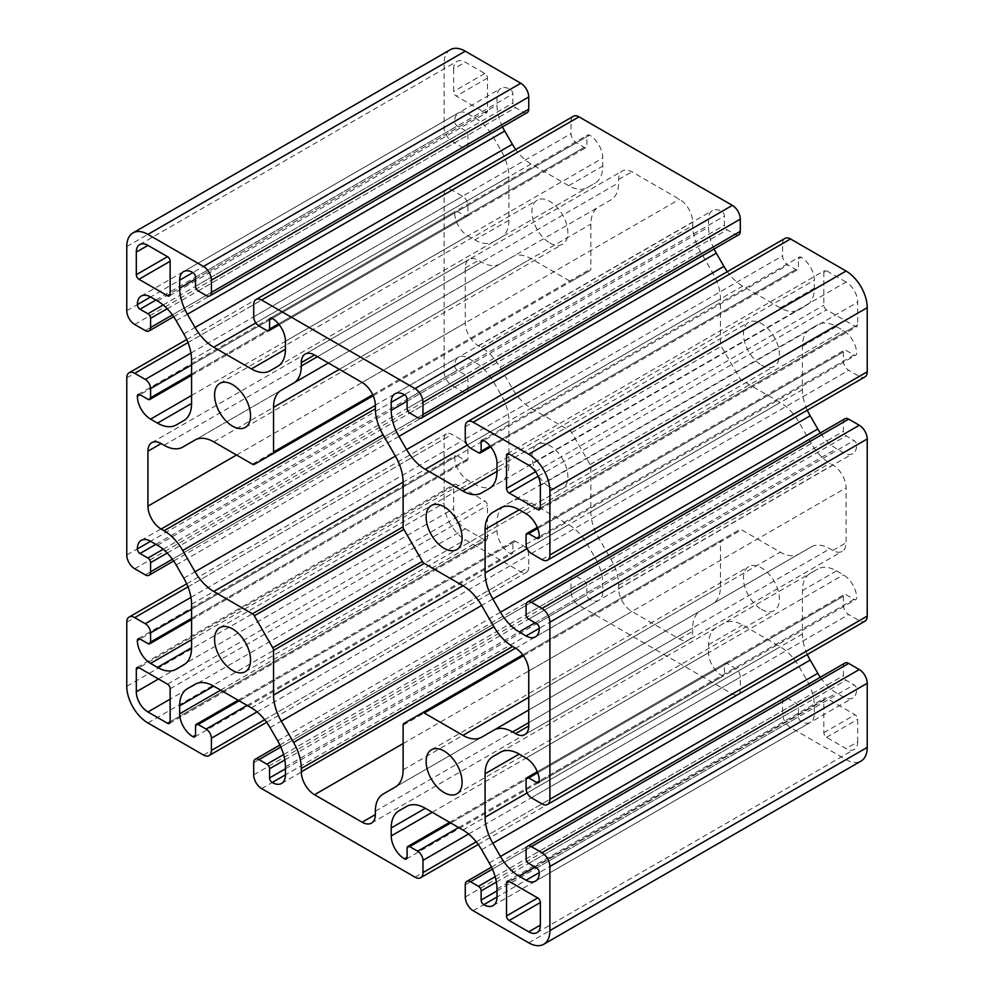 <?xml version="1.0" encoding="UTF-8"?>
<svg xmlns="http://www.w3.org/2000/svg" width="994" height="994" viewBox="0 0 994 994"><rect width="100%" height="100%" fill="white"/><g stroke="black" fill="none" stroke-linecap="round" stroke-linejoin="round"><path stroke-width="0.75" stroke-dasharray="4.97 3.73" d="M811.241 443.523L798.965 422.251A37.399 21.595 -120 0 0 780.265 402.52L741.561 380.18A3.74 2.162 60 0 1 739.698 378.205L721.234 346.223A3.74 2.162 60 0 1 720.451 343.613L720.451 298.933A37.399 21.595 -120 0 0 712.71 272.865L700.435 251.606A37.399 21.595 60 0 1 692.694 225.539L692.694 222.184A18.7 10.797 -120 0 0 679.474 199.272L631.873 171.8A18.7 10.797 -120 0 0 622.517 170.869A18.7 10.797 -120 0 0 618.641 179.429L618.641 182.797A37.399 21.595 60 0 1 610.9 199.906L598.624 207A37.399 21.595 -120 0 0 590.883 224.122L590.883 268.802A3.74 2.162 60 0 1 590.101 270.517L571.637 281.178A3.74 2.162 60 0 1 569.773 280.991L531.069 258.651A37.399 21.595 -120 0 0 512.37 256.8L500.094 263.882A37.399 21.595 60 0 1 481.394 262.031L478.487 260.353A18.7 10.797 -120 0 0 469.143 259.422A18.7 10.797 -120 0 0 465.267 267.982L465.267 322.951A18.724 10.81 -120 0 0 478.487 345.85L481.394 347.527A37.399 21.595 60 0 1 500.094 367.271L512.37 388.53A37.399 21.595 -120 0 0 531.069 408.273L569.773 430.613A3.74 2.162 60 0 1 571.637 432.589L590.101 464.571A3.74 2.162 60 0 1 590.883 467.18L590.883 511.86A37.399 21.595 -120 0 0 598.624 537.928L610.9 559.187A37.399 21.595 60 0 1 618.641 585.242L618.641 588.61A18.7 10.797 -120 0 0 631.873 611.509L679.474 638.993A18.7 10.797 -120 0 0 688.817 639.912A18.7 10.797 -120 0 0 692.694 631.364L692.694 627.997A37.399 21.595 60 0 1 700.435 610.875L712.71 603.793A37.399 21.595 -120 0 0 720.451 586.671L720.451 541.991A3.74 2.162 60 0 1 721.234 540.276L739.698 529.616A3.74 2.162 60 0 1 741.561 529.802L780.265 552.142A37.399 21.595 -120 0 0 798.965 553.993L811.241 546.899A37.399 21.595 60 0 1 829.94 548.763L832.848 550.44A18.7 10.797 -120 0 0 842.191 551.359A18.7 10.797 -120 0 0 846.068 542.799L846.068 487.843A18.7 10.797 -120 0 0 832.848 464.943L829.94 463.254A37.399 21.595 60 0 1 811.241 443.523L610.9 559.187M328.393 363.009L610.9 199.906M373.185 395.749L590.101 270.517M195.035 440.007L512.37 256.8L195.035 440.007M195.097 439.969L500.094 263.882M465.267 528.758L484.836 540.053A3.74 2.162 -120 0 0 486.7 540.239A3.74 2.162 -120 0 0 487.482 538.537L487.482 505.548A3.74 2.162 -120 0 0 484.836 500.976L456.271 484.488A3.74 2.162 -120 0 0 454.407 484.302A3.74 2.162 -120 0 0 453.637 486.016L453.637 508.605A16.451 9.505 -120 0 0 465.267 528.758L170.148 699.142M857.698 741.897L857.698 719.296A3.74 2.162 -120 0 0 855.064 714.723L826.499 698.235A3.74 2.162 -120 0 0 824.635 698.049A3.74 2.162 -120 0 0 823.852 699.751L823.852 732.74A3.74 2.162 -120 0 0 826.499 737.312L846.068 748.619A16.451 9.505 -120 0 0 854.293 749.426A16.451 9.505 -120 0 0 857.698 741.897L846.068 748.619M846.068 282.023L826.499 270.728A3.74 2.162 -120 0 0 824.635 270.542A3.74 2.162 -120 0 0 823.852 272.257L823.852 305.233A3.74 2.162 -120 0 0 826.499 309.817L855.064 326.305A3.74 2.162 -120 0 0 856.927 326.492A3.74 2.162 -120 0 0 857.698 324.777L857.698 302.176A16.451 9.505 -120 0 0 846.068 282.023L528.733 465.242M453.637 68.897L453.637 91.485A3.74 2.162 -120 0 0 456.271 96.07L484.836 112.558A3.74 2.162 -120 0 0 486.7 112.744A3.74 2.162 -120 0 0 487.482 111.03L487.482 78.054A3.74 2.162 -120 0 0 484.836 73.469L465.267 62.175A16.451 9.505 -120 0 0 457.041 61.355A16.451 9.505 -120 0 0 453.637 68.897L465.267 62.175M450.307 49.7A29.919 17.271 -120 0 0 444.107 63.392L444.107 127.518A11.22 6.473 -120 0 0 452.046 141.26L462.62 147.373A7.48 4.324 -120 0 0 466.36 147.746A7.48 4.324 -120 0 0 467.913 144.316L467.913 135.159A3.74 2.162 -120 0 0 465.267 130.574L457.327 125.99A3.74 2.162 60 0 1 454.693 121.417A18.7 10.797 60 0 1 458.557 112.856A18.7 10.797 60 0 1 467.913 113.776L474.821 117.777A37.399 21.595 60 0 1 493.521 137.507L501.15 150.728A37.399 21.595 60 0 1 508.903 176.795L508.903 220.246A37.399 21.595 60 0 1 501.15 237.367L493.521 241.766A37.399 21.595 60 0 1 474.821 239.914L467.913 235.926A18.7 10.797 60 0 1 454.693 213.027A3.74 2.162 60 0 1 455.463 211.312A3.74 2.162 60 0 1 457.327 211.498L465.267 216.071A3.74 2.162 -120 0 0 467.13 216.257A3.74 2.162 -120 0 0 467.913 214.542L467.913 205.385A7.48 4.324 -120 0 0 462.62 196.228L452.046 190.115A11.22 6.473 -120 0 0 446.43 189.568A11.22 6.473 -120 0 0 444.107 194.7L444.107 371.806A11.22 6.473 -120 0 0 452.046 385.548L462.62 391.661A7.48 4.324 -120 0 0 466.36 392.021A7.48 4.324 -120 0 0 467.913 388.604L467.913 379.435A3.74 2.162 -120 0 0 465.267 374.862L457.327 370.277A3.74 2.162 60 0 1 454.693 365.705A18.7 10.797 60 0 1 458.557 357.144A18.7 10.797 60 0 1 467.913 358.064L474.821 362.064A37.399 21.595 60 0 1 493.521 381.795L501.15 395.016A37.399 21.595 60 0 1 508.903 421.071L508.903 464.533A37.399 21.595 60 0 1 501.15 481.643L493.521 486.054A37.399 21.595 60 0 1 474.821 484.202L467.913 480.214A18.7 10.797 60 0 1 454.693 457.302A3.74 2.162 60 0 1 455.463 455.6A3.74 2.162 60 0 1 457.327 455.774L465.267 460.359A3.74 2.162 -120 0 0 467.13 460.545A3.74 2.162 -120 0 0 467.913 458.83L467.913 449.673A7.48 4.324 -120 0 0 462.62 440.516L452.046 434.403A11.22 6.473 -120 0 0 446.43 433.844A11.22 6.473 -120 0 0 444.107 438.988L444.107 503.113A29.919 17.271 -120 0 0 465.267 539.754L520.806 571.811A11.22 6.473 -120 0 0 526.41 572.37A11.22 6.473 -120 0 0 528.733 567.239L528.733 555.025A7.48 4.324 -120 0 0 523.44 545.855L515.513 541.283A3.74 2.162 -120 0 0 513.637 541.096A3.74 2.162 -120 0 0 512.867 542.811L512.867 551.968A3.74 2.162 60 0 1 512.096 553.683A3.74 2.162 60 0 1 510.22 553.496A18.7 10.797 60 0 1 497 530.597L497 522.608A37.399 21.595 60 0 1 504.741 505.486L512.37 501.075A37.399 21.595 60 0 1 531.069 502.939L568.705 524.658A37.399 21.595 60 0 1 587.404 544.401L595.033 557.609A37.399 21.595 60 0 1 602.774 583.677L602.774 591.666A18.7 10.797 60 0 1 598.91 600.227A18.7 10.797 60 0 1 589.554 599.295A3.74 2.162 60 0 1 586.907 594.71L586.907 585.553A3.74 2.162 -120 0 0 584.273 580.981L576.334 576.396A7.48 4.324 -120 0 0 572.594 576.023A7.48 4.324 -120 0 0 571.041 579.452L571.041 591.666A11.22 6.473 -120 0 0 578.98 605.408L732.354 693.961A11.22 6.473 -120 0 0 737.97 694.508A11.22 6.473 -120 0 0 740.294 689.376L740.294 677.163A7.48 4.324 -120 0 0 735.001 668.005L727.074 663.42A3.74 2.162 -120 0 0 725.198 663.234A3.74 2.162 -120 0 0 724.427 664.949L724.427 674.106A3.74 2.162 60 0 1 723.644 675.821A3.74 2.162 60 0 1 721.781 675.634A18.7 10.797 60 0 1 708.56 652.735L708.56 644.746A37.399 21.595 60 0 1 716.301 627.624L723.93 623.226A37.399 21.595 60 0 1 742.63 625.077L780.265 646.796A37.399 21.595 60 0 1 798.965 666.539L806.594 679.759A37.399 21.595 60 0 1 814.334 705.815L814.334 713.804A18.7 10.797 60 0 1 810.458 722.365A18.7 10.797 60 0 1 801.114 721.433A3.74 2.162 60 0 1 798.468 716.86L798.468 707.691A3.74 2.162 -120 0 0 795.821 703.118L787.894 698.534A7.48 4.324 -120 0 0 784.154 698.161A7.48 4.324 -120 0 0 782.601 701.59L782.601 713.804A11.22 6.473 -120 0 0 790.541 727.546L846.068 759.602A29.919 17.271 -120 0 0 861.028 761.093M761.441 365.084A25.434 14.686 -120 0 0 774.164 366.351A25.434 14.686 -120 0 0 774.164 336.978A25.434 14.686 -120 0 0 748.731 322.292A25.434 14.686 -120 0 0 744.829 342.681A25.434 14.686 -120 0 0 761.441 365.084M761.441 609.372A25.434 14.686 -120 0 0 774.164 610.627A25.434 14.686 -120 0 0 774.164 581.266A25.434 14.686 -120 0 0 748.731 566.58A25.434 14.686 -120 0 0 744.829 586.957A25.434 14.686 -120 0 0 761.441 609.372M549.893 242.946A25.434 14.686 -120 0 0 562.604 244.201A25.434 14.686 -120 0 0 562.604 214.841A25.434 14.686 -120 0 0 537.17 200.154A25.434 14.686 -120 0 0 533.281 220.531A25.434 14.686 -120 0 0 549.893 242.946M549.893 487.234A25.434 14.686 -120 0 0 562.604 488.489A25.434 14.686 -120 0 0 562.604 459.129A25.434 14.686 -120 0 0 537.17 444.442A25.434 14.686 -120 0 0 533.281 464.819A25.434 14.686 -120 0 0 549.893 487.234M844.975 663.048A7.48 4.324 -120 0 0 843.421 666.477L843.421 675.634A3.74 2.162 -120 0 0 846.068 680.219L854.008 684.791A3.74 2.162 60 0 1 856.642 689.376A18.7 10.797 60 0 1 852.777 697.937A18.7 10.797 60 0 1 843.421 697.005L836.513 693.017A37.399 21.595 60 0 1 820.323 677.287M807.302 654.474A37.399 21.595 60 0 1 802.431 633.998L802.431 590.548A37.399 21.595 60 0 1 810.185 573.426L817.813 569.015A37.399 21.595 60 0 1 836.513 570.879L843.421 574.867A18.7 10.797 60 0 1 856.642 597.767A3.74 2.162 60 0 1 855.871 599.481A3.74 2.162 60 0 1 854.008 599.295L846.068 594.71A3.74 2.162 -120 0 0 844.204 594.524A3.74 2.162 -120 0 0 843.421 596.238L843.421 605.396A7.48 4.324 -120 0 0 848.714 614.565L859.288 620.666A11.22 6.473 -120 0 0 864.904 621.225M500.516 752.209L810.185 573.426M500.479 752.234L817.813 569.015M844.975 418.76A7.48 4.324 -120 0 0 843.421 422.189L843.421 431.346A3.74 2.162 -120 0 0 846.068 435.931L854.008 440.504A3.74 2.162 60 0 1 856.642 445.088A18.7 10.797 60 0 1 852.777 453.649A18.7 10.797 60 0 1 843.421 452.717L836.513 448.729A37.399 21.595 60 0 1 820.323 432.999M807.302 410.187A37.399 21.595 60 0 1 802.431 389.71L802.431 346.26A37.399 21.595 60 0 1 810.185 329.138L817.813 324.74A37.399 21.595 60 0 1 836.513 326.591L843.421 330.58A18.7 10.797 60 0 1 856.642 353.479A3.74 2.162 60 0 1 855.871 355.193A3.74 2.162 60 0 1 854.008 355.007L846.068 350.422A3.74 2.162 -120 0 0 844.204 350.248A3.74 2.162 -120 0 0 843.421 351.951L843.421 361.12A7.48 4.324 -120 0 0 848.714 370.277L859.288 376.378A11.22 6.473 -120 0 0 864.904 376.937M500.516 507.922L810.185 329.138M500.479 507.946L817.813 324.74M784.925 238.423A11.22 6.473 -120 0 0 782.601 243.555L782.601 255.769A7.48 4.324 -120 0 0 787.894 264.926L795.821 269.511A3.74 2.162 -120 0 0 797.697 269.697A3.74 2.162 -120 0 0 798.468 267.982L798.468 258.825A3.74 2.162 60 0 1 799.238 257.111A3.74 2.162 60 0 1 801.114 257.297A18.7 10.797 60 0 1 814.334 280.196L814.334 288.185A37.399 21.595 60 0 1 806.594 305.307L798.965 309.706A37.399 21.595 60 0 1 780.265 307.854L742.63 286.123A37.399 21.595 60 0 1 727.335 271.673M489.259 488.514L806.594 305.307M481.63 492.925L798.965 309.706M714.09 248.997A37.399 21.595 60 0 1 708.56 227.117L708.56 219.127A18.7 10.797 60 0 1 712.425 210.566A18.7 10.797 60 0 1 721.781 211.486A3.74 2.162 60 0 1 724.427 216.071L724.427 225.228A3.74 2.162 -120 0 0 727.074 229.813L735.001 234.398A7.48 4.324 -120 0 0 738.741 234.758M573.364 116.273A11.22 6.473 -120 0 0 571.041 121.417L571.041 133.631A7.48 4.324 -120 0 0 576.334 142.788L584.273 147.373A3.74 2.162 -120 0 0 586.137 147.559A3.74 2.162 -120 0 0 586.907 145.845L586.907 136.675A3.74 2.162 60 0 1 587.69 134.973A3.74 2.162 60 0 1 589.554 135.159A18.7 10.797 60 0 1 602.774 158.058L602.774 166.035A37.399 21.595 60 0 1 595.033 183.157L587.404 187.568A37.399 21.595 60 0 1 568.705 185.716L531.069 163.985A37.399 21.595 60 0 1 515.774 149.522M277.699 366.376L595.033 183.157M270.07 370.774L587.404 187.568M502.529 126.859A37.399 21.595 60 0 1 497 104.966L497 96.99A18.7 10.797 60 0 1 500.877 88.429A18.7 10.797 60 0 1 510.22 89.348A3.74 2.162 60 0 1 512.867 93.933L512.867 103.09A3.74 2.162 -120 0 0 515.513 107.675L523.44 112.247A7.48 4.324 -120 0 0 527.18 112.62M528.733 710.002L811.241 546.899L528.733 710.002M798.965 553.993L481.63 737.2M522.769 654.847L739.698 529.616M403.899 723.483L721.234 540.276L403.899 723.483M395.376 786.999L712.71 603.793M383.1 794.094L700.435 610.875L383.1 794.094M598.624 537.928L798.965 422.251M590.883 511.86L780.265 402.52M590.883 467.18L741.561 380.18M590.101 464.571L739.698 378.205M571.637 432.589L721.234 346.223M569.773 430.613L720.451 343.613M531.069 408.273L720.451 298.933M512.37 388.53L712.71 272.865M500.094 367.271L700.435 251.606M481.394 347.527L692.694 225.539M478.487 345.85L692.694 222.184M362.127 382.491L679.474 199.272M618.641 179.429L631.873 171.8M317.446 356.684L618.641 182.797M339.352 369.333L590.883 224.122M372.725 394.742L590.883 268.802M252.439 464.198L569.773 280.991M213.735 441.858L531.069 258.651M164.06 445.237L481.394 262.031M465.267 267.982L478.487 260.353M236.522 455.016L465.267 322.951M487.482 538.537L170.148 721.743L484.836 540.053M170.148 688.767L487.482 505.548M167.501 684.183L484.836 500.976M826.499 737.312L857.698 719.296M823.852 732.74L855.064 714.723M823.852 699.751L509.164 881.442L826.499 698.235M823.852 272.257L826.499 270.728M535.53 471.703L823.852 305.233M538.176 476.275L826.499 309.817M484.836 73.469L453.637 91.485M487.482 78.054L456.271 96.07M487.482 111.03L484.836 112.558M528.733 942.821L846.068 759.602M473.194 910.752L790.541 727.546M465.267 897.01L782.601 713.804M465.267 884.797L782.601 701.59M492.39 869.141L787.894 698.534M495.136 876.708L795.821 703.118M496.379 882.1L798.468 707.691M497 890.91L798.468 716.86M814.334 713.804L801.114 721.433M497 889.034L814.334 705.815M489.259 862.966L806.594 679.759M481.63 849.758L798.965 666.539M462.931 830.015L780.265 646.796M708.56 644.746L742.63 625.077M432.216 812.284L708.56 652.735M724.427 674.106L721.781 675.634M407.093 848.155L724.427 664.949M450.717 822.97L727.074 663.42M458.656 827.542L735.001 668.005M468.609 834.016L740.294 677.163M476.225 841.831L740.294 689.376M415.02 877.168L732.354 693.961M261.646 788.615L578.98 605.408M253.706 774.873L571.041 591.666M253.706 762.659L571.041 579.452M280.83 747.003L576.334 576.396M283.588 754.57L584.273 580.981M284.831 759.963L586.907 585.553M285.44 768.772L586.907 594.71M602.774 591.666L589.554 599.295M285.44 766.883L602.774 583.677M277.699 740.828L595.033 557.609M270.07 727.608L587.404 544.401M251.37 707.877L568.705 524.658M497 522.608L531.069 502.939M220.656 690.134L497 530.597M512.867 551.968L510.22 553.496M195.532 726.018L512.867 542.811M239.169 700.82L515.513 541.283M247.096 705.405L523.44 545.855M257.061 711.866L528.733 555.025M264.665 719.693L528.733 567.239M203.459 755.03L520.806 571.811M147.932 722.961L465.267 539.754M126.772 686.32L444.107 503.113M126.772 622.194L444.107 438.988M187.978 586.858L452.046 434.403M190.947 597.357L462.62 440.516M191.569 609.223L467.913 449.673M191.569 618.38L467.913 458.83M147.932 643.578L465.267 460.359M454.693 457.302L139.992 638.993L457.327 455.774M191.569 639.751L467.913 480.214M508.903 464.533L474.821 484.202M191.569 604.29L508.903 421.071M183.815 578.222L501.15 395.016M176.186 565.014L493.521 381.795M157.487 545.271L474.821 362.064M454.693 365.705L467.913 358.064M155.872 544.327L457.327 370.277M163.178 549.272L465.267 374.862M167.228 553.037L467.913 379.435M172.409 559.212L467.913 388.604M145.286 574.867L462.62 391.661M134.712 568.754L452.046 385.548M126.772 555.012L444.107 371.806M126.772 377.906L444.107 194.7M187.978 342.582L452.046 190.115M190.947 353.081L462.62 196.228M191.569 364.935L467.913 205.385M191.569 374.092L467.913 214.542M147.932 399.29L465.267 216.071M454.693 213.027L139.992 394.705L457.327 211.498M191.569 395.475L467.913 235.926M508.903 220.246L474.821 239.914M191.569 360.002L508.903 176.795M183.815 333.934L501.15 150.728M176.186 320.727L493.521 137.507M157.487 300.983L474.821 117.777M454.693 121.417L467.913 113.776M155.872 300.039L457.327 125.99M163.178 304.984L465.267 130.574M167.228 308.749L467.913 135.159M172.409 314.924L467.913 144.316M145.286 330.58L462.62 147.373M453.637 486.016L138.936 667.695L456.271 484.488M857.698 324.777L540.363 507.984L855.064 326.305M134.712 324.479L452.046 141.26M126.772 310.737L444.107 127.518M526.087 849.684L843.421 666.477M526.087 858.841L843.421 675.634M528.733 863.426L846.068 680.219M536.673 868.01L854.008 684.791M843.421 697.005L856.642 689.376M535.045 867.066L836.513 693.017M527.168 792.926L802.431 633.998M836.513 570.879L802.431 590.548M526.087 758.074L843.421 574.867M854.008 599.295L539.307 780.973L856.642 597.767M537.704 772.748L846.068 594.71M526.087 779.458L843.421 596.238M526.087 788.615L843.421 605.396M531.38 797.772L848.714 614.565M541.954 803.885L859.288 620.666M526.087 605.396L843.421 422.189M526.087 614.565L843.421 431.346M528.733 619.138L846.068 435.931M536.673 623.723L854.008 440.504M843.421 452.717L856.642 445.088M535.045 622.778L836.513 448.729M527.168 548.638L802.431 389.71M836.513 326.591L802.431 346.26M526.087 513.786L843.421 330.58M854.008 355.007L539.307 536.698L856.642 353.479M537.704 528.46L846.068 350.422M526.087 535.17L843.421 351.951M526.087 544.327L843.421 361.12M531.38 553.484L848.714 370.277M541.954 559.597L859.288 376.378M465.267 426.761L782.601 243.555M465.267 438.975L782.601 255.769M470.56 448.145L787.894 264.926M478.487 452.717L795.821 269.511M490.104 446.02L798.468 267.982M801.114 257.297L798.468 258.825M497 463.403L814.334 280.196M780.265 307.854L814.334 288.185M467.354 445.051L742.63 286.123M407.093 401.166L708.56 227.117M721.781 211.486L708.56 219.127M407.093 399.29L724.427 216.071M407.093 408.447L724.427 225.228M409.727 413.019L727.074 229.813M417.666 417.604L735.001 234.398M253.706 304.624L571.041 121.417M253.706 316.837L571.041 133.631M258.999 325.995L576.334 142.788M266.926 330.58L584.273 147.373M278.544 323.87L586.907 145.845M589.554 135.159L272.219 318.366L586.907 136.675M285.44 341.265L602.774 158.058M568.705 185.716L602.774 166.035M255.806 322.913L531.069 163.985M195.532 279.016L497 104.966M510.22 89.348L497 96.99M195.532 277.14L512.867 93.933M195.532 286.309L512.867 103.09M198.179 290.882L515.513 107.675M206.106 295.466L523.44 112.247M126.772 246.611L444.107 63.392M618.641 585.242L829.94 463.254M618.641 588.61L832.848 464.943M528.733 671.049L846.068 487.843M832.848 550.44L846.068 542.799M528.733 722.65L829.94 548.763M528.733 697.353L780.265 552.142M523.416 655.742L741.561 529.802M403.117 725.198L720.451 541.991M403.117 769.878L720.451 586.671M375.359 811.203L692.694 627.997M679.474 638.993L692.694 631.364M403.117 743.574L631.873 611.509M158.506 678.989L453.637 508.605M540.363 485.395L857.698 302.176M305.183 354.088L622.517 170.869M151.809 442.641L469.143 259.422M169.365 723.458L486.7 540.239M507.3 881.256L824.635 698.049M507.3 453.761L824.635 270.542M169.365 295.951L486.7 112.744M491.471 867.141L784.154 698.161M493.123 905.571L810.458 722.365M406.31 859.027L723.644 675.821M449.623 822.336L725.198 663.234M478.226 844.478L737.97 694.508M279.91 745.003L572.594 576.023M281.575 783.434L598.91 600.227M194.762 736.889L512.096 553.683M238.075 700.198L513.637 541.096M266.665 722.327L526.41 572.37M186.698 583.813L446.43 433.844M191.569 619.647L467.13 460.545M138.129 638.807L455.463 455.6M141.223 540.351L458.557 357.144M173.677 561.001L466.36 392.021M186.698 339.526L446.43 189.568M191.569 375.359L467.13 216.257M138.129 394.519L455.463 211.312M141.223 296.063L458.557 112.856M173.677 316.713L466.36 147.746M137.073 667.508L454.407 484.302M539.593 509.698L856.927 326.492M456.83 549.558L774.164 366.351M431.396 505.511L748.731 322.292M456.83 793.846L774.164 610.627M431.396 749.799L748.731 566.58M245.269 427.42L562.604 244.201M219.836 383.373L537.17 200.154M245.269 671.708L562.604 488.489M219.836 627.649L537.17 444.442M535.443 881.144L852.777 697.937M538.537 782.688L855.871 599.481M537.294 771.717L844.204 594.524M535.443 636.856L852.777 453.649M538.537 538.4L855.871 355.193M537.294 527.429L844.204 350.248M490.787 446.878L797.697 269.697M481.904 440.317L799.238 257.111M395.09 393.773L712.425 210.566M279.239 324.74L586.137 147.559M270.356 318.179L587.69 134.973M183.542 271.635L500.877 88.429M524.857 734.578L842.191 551.359M371.483 823.131L688.817 639.912M536.959 932.645L854.293 749.426M139.707 244.574L457.041 61.355"/><path stroke-width="1.49" d="M134.712 324.479A11.22 6.473 60 0 1 126.772 310.737L126.772 246.611A29.919 17.271 60 0 1 132.972 232.907A29.919 17.271 60 0 1 147.932 234.398L203.459 266.454A11.22 6.473 60 0 1 211.399 280.196L211.399 292.41A7.48 4.324 60 0 1 209.846 295.839A7.48 4.324 60 0 1 206.106 295.466L198.179 290.882A3.74 2.162 60 0 1 195.532 286.309L195.532 277.14A3.74 2.162 -120 0 0 192.886 272.567A18.7 10.797 -120 0 0 183.542 271.635A18.7 10.797 -120 0 0 179.665 280.196L179.665 288.185A37.399 21.595 -120 0 0 187.406 314.241L195.035 327.461A37.399 21.595 -120 0 0 213.735 347.204L251.37 368.923A37.399 21.595 -120 0 0 270.07 370.774L277.699 366.376A37.399 21.595 -120 0 0 285.44 349.254L285.44 341.265A18.7 10.797 -120 0 0 272.219 318.366A3.74 2.162 -120 0 0 270.356 318.179A3.74 2.162 -120 0 0 269.573 319.894L269.573 329.051A3.74 2.162 60 0 1 268.802 330.766A3.74 2.162 60 0 1 266.926 330.58L258.999 325.995A7.48 4.324 60 0 1 253.706 316.837L253.706 304.624A11.22 6.473 60 0 1 256.03 299.492A11.22 6.473 60 0 1 261.646 300.039L415.02 388.592A11.22 6.473 60 0 1 422.959 402.334L422.959 414.548A7.48 4.324 60 0 1 421.406 417.977A7.48 4.324 60 0 1 417.666 417.604L409.727 413.019A3.74 2.162 60 0 1 407.093 408.447L407.093 399.29A3.74 2.162 -120 0 0 404.446 394.705A18.7 10.797 -120 0 0 395.09 393.773A18.7 10.797 -120 0 0 391.226 402.334L391.226 410.323A37.399 21.595 -120 0 0 398.967 436.391L406.596 449.599A37.399 21.595 -120 0 0 425.295 469.342L462.931 491.061A37.399 21.595 -120 0 0 481.63 492.925L489.259 488.514A37.399 21.595 -120 0 0 497 471.392L497 463.403A18.7 10.797 -120 0 0 483.78 440.504A3.74 2.162 -120 0 0 481.904 440.317A3.74 2.162 -120 0 0 481.133 442.032L481.133 451.189A3.74 2.162 60 0 1 480.363 452.904A3.74 2.162 60 0 1 478.487 452.717L470.56 448.145A7.48 4.324 60 0 1 465.267 438.975L465.267 426.761A11.22 6.473 60 0 1 467.59 421.63A11.22 6.473 60 0 1 473.194 422.189L528.733 454.246A29.919 17.271 60 0 1 549.893 490.887L549.893 555.012A11.22 6.473 60 0 1 547.57 560.156A11.22 6.473 60 0 1 541.954 559.597L531.38 553.484A7.48 4.324 60 0 1 526.087 544.327L526.087 535.17A3.74 2.162 60 0 1 526.87 533.455A3.74 2.162 60 0 1 528.733 533.641L536.673 538.226A3.74 2.162 -120 0 0 538.537 538.4A3.74 2.162 -120 0 0 539.307 536.698A18.7 10.797 -120 0 0 526.087 513.786L519.179 509.798A37.399 21.595 -120 0 0 500.479 507.946L492.85 512.357A37.399 21.595 -120 0 0 485.097 529.467L485.097 572.929A37.399 21.595 -120 0 0 492.85 598.984L500.479 612.205A37.399 21.595 -120 0 0 519.179 631.936L526.087 635.936A18.7 10.797 -120 0 0 535.443 636.856A18.7 10.797 -120 0 0 539.307 628.295A3.74 2.162 -120 0 0 536.673 623.723L528.733 619.138A3.74 2.162 60 0 1 526.087 614.565L526.087 605.396A7.48 4.324 60 0 1 527.64 601.979A7.48 4.324 60 0 1 531.38 602.339L541.954 608.452A11.22 6.473 60 0 1 549.893 622.194L549.893 799.3A11.22 6.473 60 0 1 547.57 804.432A11.22 6.473 60 0 1 541.954 803.885L531.38 797.772A7.48 4.324 60 0 1 526.087 788.615L526.087 779.458A3.74 2.162 60 0 1 526.87 777.743A3.74 2.162 60 0 1 528.733 777.929L536.673 782.502A3.74 2.162 -120 0 0 538.537 782.688A3.74 2.162 -120 0 0 539.307 780.973A18.7 10.797 -120 0 0 526.087 758.074L519.179 754.086A37.399 21.595 -120 0 0 500.479 752.234L492.85 756.633A37.399 21.595 -120 0 0 485.097 773.754L485.097 817.205A37.399 21.595 -120 0 0 492.85 843.272L500.479 856.493A37.399 21.595 -120 0 0 519.179 876.223L526.087 880.224A18.7 10.797 -120 0 0 535.443 881.144A18.7 10.797 -120 0 0 539.307 872.583A3.74 2.162 -120 0 0 536.673 868.01L528.733 863.426A3.74 2.162 60 0 1 526.087 858.841L526.087 849.684A7.48 4.324 60 0 1 527.64 846.254A7.48 4.324 60 0 1 531.38 846.627L541.954 852.74A11.22 6.473 60 0 1 549.893 866.482L549.893 930.608A29.919 17.271 60 0 1 543.693 944.3A29.919 17.271 60 0 1 528.733 942.821L473.194 910.752A11.22 6.473 60 0 1 465.267 897.01L465.267 884.797A7.48 4.324 60 0 1 466.82 881.38A7.48 4.324 60 0 1 470.56 881.753L478.487 886.325A3.74 2.162 60 0 1 481.133 890.91L481.133 900.067A3.74 2.162 -120 0 0 483.78 904.652A18.7 10.797 -120 0 0 493.123 905.571A18.7 10.797 -120 0 0 497 897.01L497 889.034A37.399 21.595 -120 0 0 489.259 862.966L481.63 849.758A37.399 21.595 -120 0 0 462.931 830.015L425.295 808.284A37.399 21.595 -120 0 0 406.596 806.432L398.967 810.843A37.399 21.595 -120 0 0 391.226 827.965L391.226 835.942A18.7 10.797 -120 0 0 404.446 858.841A3.74 2.162 -120 0 0 406.31 859.027A3.74 2.162 -120 0 0 407.093 857.325L407.093 848.155A3.74 2.162 60 0 1 407.863 846.441A3.74 2.162 60 0 1 409.727 846.627L417.666 851.212A7.48 4.324 60 0 1 422.959 860.369L422.959 872.583A11.22 6.473 60 0 1 420.636 877.727A11.22 6.473 60 0 1 415.02 877.168L261.646 788.615A11.22 6.473 60 0 1 253.706 774.873L253.706 762.659A7.48 4.324 60 0 1 255.259 759.242A7.48 4.324 60 0 1 258.999 759.602L266.926 764.187A3.74 2.162 60 0 1 269.573 768.772L269.573 777.929A3.74 2.162 -120 0 0 272.219 782.514A18.7 10.797 -120 0 0 281.575 783.434A18.7 10.797 -120 0 0 285.44 774.873L285.44 766.883A37.399 21.595 -120 0 0 277.699 740.828L270.07 727.608A37.399 21.595 -120 0 0 251.37 707.877L213.735 686.146A37.399 21.595 -120 0 0 195.035 684.294L187.406 688.693A37.399 21.595 -120 0 0 179.665 705.815L179.665 713.804A18.7 10.797 -120 0 0 192.886 736.703A3.74 2.162 -120 0 0 194.762 736.889A3.74 2.162 -120 0 0 195.532 735.175L195.532 726.018A3.74 2.162 60 0 1 196.303 724.303A3.74 2.162 60 0 1 198.179 724.489L206.106 729.074A7.48 4.324 60 0 1 211.399 738.231L211.399 750.445A11.22 6.473 60 0 1 209.075 755.577A11.22 6.473 60 0 1 203.459 755.03L147.932 722.961A29.919 17.271 60 0 1 126.772 686.32L126.772 622.194A11.22 6.473 60 0 1 129.096 617.063A11.22 6.473 60 0 1 134.712 617.622L145.286 623.723A7.48 4.324 60 0 1 150.579 632.88L150.579 642.049A3.74 2.162 60 0 1 149.796 643.752A3.74 2.162 60 0 1 147.932 643.578L139.992 638.993A3.74 2.162 -120 0 0 138.129 638.807A3.74 2.162 -120 0 0 137.358 640.521A18.7 10.797 -120 0 0 150.579 663.42L157.487 667.409A37.399 21.595 -120 0 0 176.186 669.26L183.815 664.862A37.399 21.595 -120 0 0 191.569 647.74L191.569 604.29A37.399 21.595 -120 0 0 183.815 578.222L176.186 565.014A37.399 21.595 -120 0 0 157.487 545.271L150.579 541.283A18.7 10.797 -120 0 0 141.223 540.351A18.7 10.797 -120 0 0 137.358 548.912A3.74 2.162 -120 0 0 139.992 553.496L147.932 558.069A3.74 2.162 60 0 1 150.579 562.654L150.579 571.811A7.48 4.324 60 0 1 149.025 575.24A7.48 4.324 60 0 1 145.286 574.867L134.712 568.754A11.22 6.473 60 0 1 126.772 555.012L126.772 377.906A11.22 6.473 60 0 1 129.096 372.775A11.22 6.473 60 0 1 134.712 373.334L145.286 379.435A7.48 4.324 60 0 1 150.579 388.604L150.579 397.762A3.74 2.162 60 0 1 149.796 399.476A3.74 2.162 60 0 1 147.932 399.29L139.992 394.705A3.74 2.162 -120 0 0 138.129 394.519A3.74 2.162 -120 0 0 137.358 396.233A18.7 10.797 -120 0 0 150.579 419.133L157.487 423.121A37.399 21.595 -120 0 0 176.186 424.985L183.815 420.574A37.399 21.595 -120 0 0 191.569 403.452L191.569 360.002A37.399 21.595 -120 0 0 183.815 333.934L176.186 320.727A37.399 21.595 -120 0 0 157.487 300.983L150.579 296.995A18.7 10.797 -120 0 0 141.223 296.063A18.7 10.797 -120 0 0 137.358 304.624A3.74 2.162 -120 0 0 139.992 309.209L147.932 313.781A3.74 2.162 60 0 1 150.579 318.366L150.579 327.523A7.48 4.324 60 0 1 149.025 330.952A7.48 4.324 60 0 1 145.286 330.58L134.712 324.479M170.148 261.26A3.74 2.162 -120 0 0 167.501 256.688L147.932 245.381A16.451 9.505 -120 0 0 139.707 244.574A16.451 9.505 -120 0 0 136.302 252.103L136.302 274.704A3.74 2.162 -120 0 0 138.936 279.277L167.501 295.765A3.74 2.162 -120 0 0 169.365 295.951A3.74 2.162 -120 0 0 170.148 294.249L170.148 261.26L138.936 279.277M537.729 509.512A3.74 2.162 -120 0 0 539.593 509.698A3.74 2.162 -120 0 0 540.363 507.984L540.363 485.395A16.451 9.505 -120 0 0 528.733 465.242L509.164 453.947A3.74 2.162 -120 0 0 507.3 453.761A3.74 2.162 -120 0 0 506.518 455.463L506.518 488.452A3.74 2.162 -120 0 0 509.164 493.024L537.729 509.512L540.363 507.984M506.518 915.946A3.74 2.162 -120 0 0 509.164 920.531L528.733 931.825A16.451 9.505 -120 0 0 536.959 932.645A16.451 9.505 -120 0 0 540.363 925.103L540.363 902.515A3.74 2.162 -120 0 0 537.729 897.93L509.164 881.442A3.74 2.162 -120 0 0 507.3 881.256A3.74 2.162 -120 0 0 506.518 882.97L506.518 915.946L537.729 897.93M138.936 667.695A3.74 2.162 -120 0 0 137.073 667.508A3.74 2.162 -120 0 0 136.302 669.223L136.302 691.824A16.451 9.505 -120 0 0 147.932 711.977L167.501 723.272A3.74 2.162 -120 0 0 169.365 723.458A3.74 2.162 -120 0 0 170.148 721.743L170.148 688.767A3.74 2.162 -120 0 0 167.501 684.183L138.936 667.695L136.302 669.223M195.035 571.749A37.399 21.595 -120 0 0 213.735 591.48L252.439 613.82A3.74 2.162 60 0 1 254.302 615.795L272.766 647.777A3.74 2.162 60 0 1 273.549 650.387L273.549 695.067A37.399 21.595 -120 0 0 281.29 721.135L293.565 742.394A37.399 21.595 60 0 1 301.306 768.461L301.306 771.816A18.7 10.797 -120 0 0 314.526 794.728L362.127 822.2A18.7 10.797 -120 0 0 371.483 823.131A18.7 10.797 -120 0 0 375.359 814.571L375.359 811.203A37.399 21.595 60 0 1 383.1 794.094L395.376 786.999A37.399 21.595 -120 0 0 403.117 769.878L403.117 725.198A3.74 2.162 60 0 1 403.899 723.483L422.363 712.822A3.74 2.162 60 0 1 424.227 713.009L462.931 735.349A37.399 21.595 -120 0 0 481.63 737.2L493.906 730.118A37.399 21.595 60 0 1 512.606 731.969L515.513 733.647A18.7 10.797 -120 0 0 524.857 734.578A18.7 10.797 -120 0 0 528.733 726.018L528.733 671.049A18.7 10.797 -120 0 0 515.513 648.15L512.606 646.473A37.399 21.595 60 0 1 493.906 626.729L481.63 605.47A37.399 21.595 -120 0 0 462.931 585.727L424.227 563.387A3.74 2.162 60 0 1 422.363 561.411L403.899 529.429A3.74 2.162 60 0 1 403.117 526.82L403.117 482.14A37.399 21.595 -120 0 0 395.376 456.072L383.1 434.813A37.399 21.595 60 0 1 375.359 408.758L375.359 405.39A18.7 10.797 -120 0 0 362.127 382.491L314.526 355.007A18.7 10.797 -120 0 0 305.183 354.088A18.7 10.797 -120 0 0 301.306 362.636L301.306 366.003A37.399 21.595 60 0 1 293.565 383.125L281.29 390.207A37.399 21.595 -120 0 0 273.549 407.329L273.549 452.009A3.74 2.162 60 0 1 272.766 453.724L254.302 464.384A3.74 2.162 60 0 1 252.439 464.198L213.735 441.858A37.399 21.595 -120 0 0 195.035 440.007L182.759 447.101A37.399 21.595 60 0 1 164.06 445.237L161.152 443.56A18.7 10.797 -120 0 0 151.809 442.641A18.7 10.797 -120 0 0 147.932 451.201L147.932 506.157A18.724 10.81 -120 0 0 161.152 529.057L164.06 530.746A37.399 21.595 60 0 1 182.759 550.477L195.035 571.749L395.376 456.084M444.107 548.303A25.434 14.686 -120 0 0 456.83 549.558A25.434 14.686 -120 0 0 456.83 520.197A25.434 14.686 -120 0 0 431.396 505.511A25.434 14.686 -120 0 0 427.495 525.888A25.434 14.686 -120 0 0 444.107 548.303M444.107 792.578A25.434 14.686 -120 0 0 456.83 793.846A25.434 14.686 -120 0 0 456.83 764.473A25.434 14.686 -120 0 0 431.396 749.799A25.434 14.686 -120 0 0 427.495 770.176A25.434 14.686 -120 0 0 444.107 792.578M232.559 426.153A25.434 14.686 -120 0 0 245.269 427.42A25.434 14.686 -120 0 0 245.269 398.047A25.434 14.686 -120 0 0 219.836 383.373A25.434 14.686 -120 0 0 215.947 403.75A25.434 14.686 -120 0 0 232.559 426.153M232.559 670.441A25.434 14.686 -120 0 0 245.269 671.708A25.434 14.686 -120 0 0 245.269 642.335A25.434 14.686 -120 0 0 219.836 627.649A25.434 14.686 -120 0 0 215.947 648.038A25.434 14.686 -120 0 0 232.559 670.441M293.565 383.125L328.393 363.009M272.766 453.724L373.185 395.749M182.759 447.101L195.097 439.969M543.693 944.3L861.028 761.093A29.919 17.271 -120 0 0 867.228 747.389L867.228 683.263A11.22 6.473 -120 0 0 859.288 669.521L848.714 663.42A7.48 4.324 -120 0 0 844.975 663.048L527.64 846.254M398.967 810.843L406.645 806.407L398.967 810.843M187.406 688.693L195.085 684.27L187.406 688.693M820.323 677.287A37.399 21.595 60 0 1 817.813 673.273L810.185 660.066A37.399 21.595 60 0 1 807.302 654.474M492.85 756.633L500.516 752.209M547.57 804.432L864.904 621.225A11.22 6.473 -120 0 0 867.228 616.094L867.228 438.988A11.22 6.473 -120 0 0 859.288 425.246L848.714 419.133A7.48 4.324 -120 0 0 844.975 418.76L527.64 601.979M820.323 432.999A37.399 21.595 60 0 1 817.813 428.986L810.185 415.778A37.399 21.595 60 0 1 807.302 410.187M492.85 512.357L500.516 507.922M547.57 560.156L864.904 376.937A11.22 6.473 -120 0 0 867.228 371.806L867.228 307.68A29.919 17.271 -120 0 0 846.068 271.039L790.541 238.97A11.22 6.473 -120 0 0 784.925 238.423L467.59 421.63M727.335 271.673A37.399 21.595 60 0 1 723.93 266.392L716.301 253.172A37.399 21.595 60 0 1 714.09 248.997M421.406 417.977L738.741 234.758A7.48 4.324 -120 0 0 740.294 231.341L740.294 219.127A11.22 6.473 -120 0 0 732.354 205.385L578.98 116.832A11.22 6.473 -120 0 0 573.364 116.273L256.03 299.492M515.774 149.522A37.399 21.595 60 0 1 512.37 144.242L504.741 131.034A37.399 21.595 60 0 1 502.529 126.859M209.846 295.839L527.18 112.62A7.48 4.324 -120 0 0 528.733 109.203L528.733 96.99A11.22 6.473 -120 0 0 520.806 83.248L465.267 51.179A29.919 17.271 -120 0 0 450.307 49.7L132.972 232.907M493.906 730.118L528.733 710.002L493.906 730.118M422.363 712.822L522.769 654.847M301.306 362.636L314.539 355.007M301.306 366.003L317.446 356.684M273.549 407.329L339.352 369.333M273.549 452.009L372.725 394.742M147.932 451.201L161.152 443.56M147.932 506.157L236.522 455.016M161.152 529.057L375.359 405.39M164.06 530.746L375.359 408.758M182.759 550.477L383.1 434.813M167.501 723.272L170.148 721.743M147.932 711.977L170.148 699.142M506.518 882.97L509.164 881.442M506.518 455.463L509.164 453.947M506.518 488.452L535.53 471.703M509.164 493.024L538.176 476.275M136.302 274.704L167.501 256.688M136.302 252.103L147.932 245.381M167.501 295.765L170.148 294.249M541.954 852.74L859.288 669.521M531.38 846.627L848.714 663.42M549.893 866.482L867.228 683.263M549.893 930.608L867.228 747.389M470.56 881.753L492.39 869.141M478.487 886.325L495.136 876.708M481.133 890.91L496.379 882.1M481.133 900.067L497 890.91M483.78 904.652L497 897.01M391.226 827.965L425.295 808.284M391.226 835.942L432.216 812.284M404.446 858.841L407.093 857.325M409.727 846.627L450.717 822.97M417.666 851.212L458.656 827.542M422.959 860.369L468.609 834.016M422.959 872.583L476.225 841.831M258.999 759.602L280.83 747.003M266.926 764.187L283.588 754.57M269.573 768.772L284.831 759.963M269.573 777.929L285.44 768.772M272.219 782.514L285.44 774.873M179.665 705.815L213.735 686.146M179.665 713.804L220.656 690.134M192.886 736.703L195.532 735.175M198.179 724.489L239.169 700.82M206.106 729.074L247.096 705.405M211.399 738.231L257.061 711.866M211.399 750.445L264.665 719.693M134.712 617.622L187.978 586.858M145.286 623.723L190.947 597.357M150.579 632.88L191.569 609.223M150.579 642.049L191.569 618.38M137.358 640.521L139.992 638.993M150.579 663.42L191.569 639.751M157.487 667.409L191.569 647.74M137.358 548.912L150.579 541.283M139.992 553.496L155.872 544.327M147.932 558.069L163.178 549.272M150.579 562.654L167.228 553.037M150.579 571.811L172.409 559.212M134.712 373.334L187.978 342.582M145.286 379.435L190.947 353.081M150.579 388.604L191.569 364.935M150.579 397.762L191.569 374.092M137.358 396.233L139.992 394.705M150.579 419.133L191.569 395.475M157.487 423.121L191.569 403.452M137.358 304.624L150.579 296.995M139.992 309.209L155.872 300.039M147.932 313.781L163.178 304.984M150.579 318.366L167.228 308.749M150.579 327.523L172.409 314.924M213.735 591.48L403.117 482.14M509.164 920.531L540.363 902.515M526.087 880.224L539.307 872.583M519.179 876.223L535.045 867.066M500.479 856.493L817.813 673.273M492.85 843.272L810.185 660.066M485.097 817.205L527.168 792.926M485.097 773.754L519.179 754.086M536.673 782.502L539.307 780.973M528.733 777.929L537.704 772.748M549.893 799.3L867.228 616.094M549.893 622.194L867.228 438.988M541.954 608.452L859.288 425.246M531.38 602.339L848.714 419.133M526.087 635.936L539.307 628.295M519.179 631.936L535.045 622.778M500.479 612.205L817.813 428.986M492.85 598.984L810.185 415.778M485.097 572.929L527.168 548.638M485.097 529.467L519.179 509.798M536.673 538.226L539.307 536.698M528.733 533.641L537.704 528.46M549.893 555.012L867.228 371.806M549.893 490.887L867.228 307.68M528.733 454.246L846.068 271.039M473.194 422.189L790.541 238.97M481.133 451.189L490.104 446.02M481.133 442.032L483.78 440.504M462.931 491.061L497 471.392M425.295 469.342L467.354 445.051M406.596 449.599L723.93 266.392M398.967 436.391L716.301 253.172M391.226 410.323L407.093 401.166M391.226 402.334L404.446 394.705M422.959 414.548L740.294 231.341M422.959 402.334L740.294 219.127M415.02 388.592L732.354 205.385M261.646 300.039L578.98 116.832M269.573 329.051L278.544 323.87M269.573 319.894L272.219 318.366M251.37 368.923L285.44 349.254M213.735 347.204L255.806 322.913M195.035 327.461L512.37 144.242M187.406 314.241L504.741 131.034M179.665 288.185L195.532 279.016M179.665 280.196L192.886 272.567M211.399 292.41L528.733 109.203M211.399 280.196L528.733 96.99M203.459 266.454L520.806 83.248M147.932 234.398L465.267 51.179M515.513 733.647L528.733 726.018M512.606 731.969L528.733 722.65M462.931 735.349L528.733 697.353M424.227 713.009L523.416 655.742M362.127 822.2L375.359 814.571M314.526 794.728L403.117 743.574M301.306 771.816L515.513 648.15M301.306 768.461L512.606 646.473M293.565 742.394L493.906 626.729M281.29 721.135L481.63 605.47M273.549 695.067L462.931 585.727M273.549 650.387L424.239 563.387M272.766 647.777L422.363 561.411M254.302 615.795L403.899 529.429M252.439 613.82L403.117 526.82M136.302 691.824L158.506 678.989M528.733 931.825L540.363 925.103M466.82 881.38L491.471 867.141M407.863 846.441L449.623 822.336M420.636 877.727L478.226 844.478M255.259 759.242L279.91 745.003M196.303 724.303L238.075 700.198M209.075 755.577L266.665 722.327M129.096 617.063L186.698 583.813M149.796 643.752L191.569 619.647M149.025 575.24L173.677 561.001M129.096 372.775L186.698 339.526M149.796 399.476L191.569 375.359M149.025 330.952L173.677 316.713M526.87 777.743L537.294 771.717M526.87 533.455L537.294 527.429M480.363 452.904L490.787 446.878M268.802 330.766L279.239 324.74"/></g></svg>
